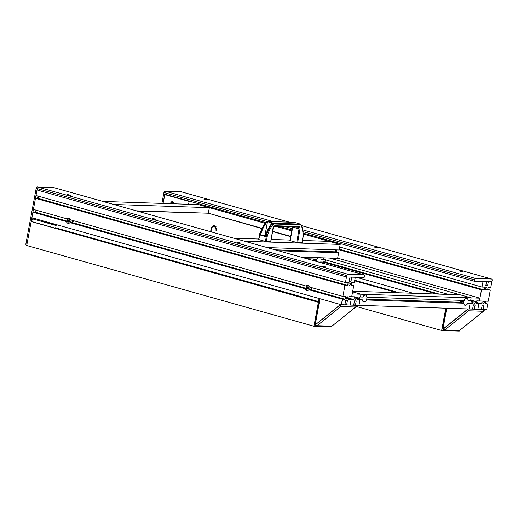 <?xml version="1.0" encoding="UTF-8"?>
<svg xmlns="http://www.w3.org/2000/svg" width="518" height="518" viewBox="0 0 518 518"><rect width="100%" height="100%" fill="white"/><g stroke="black" fill="none" stroke-linecap="round" stroke-linejoin="round"><path stroke-width="0.78" d="M263.617 235.949L265.391 236.137M265.456 235.781L262.231 235.437L265.294 236.26M297.656 242.618L299.967 229.014C300.123 227.525 299.747 226.696 298.828 226.528A0.712 0.557 91.9 0 1 298.154 227.078L299.048 228.878L296.743 242.469L301.955 242.761L302.998 236.739C303.14 232.498 302.57 228.742 301.288 225.485L300.557 224.877A0.712 0.557 -88.1 0 0 300.2 224.061L294.049 222.332L267.34 221.445L273.498 223.174L272.144 223.918L271.581 223.646L272.267 223.044L267.495 221.704L266.097 222.222L267.34 221.445A0.712 0.557 -88.1 0 0 267.171 221.458M300.557 224.877L273.854 223.99A0.712 0.557 -88.1 0 0 273.498 223.174L300.511 224.126L294.153 222.345L267.294 221.445L266.097 222.222C263.552 225.427 261.558 229.176 260.107 233.469L260.716 234.253C262.127 229.675 264.161 225.686 266.809 222.3M301.288 225.485A0.712 0.434 -21.8 0 0 301.398 225.077L300.511 224.126M271.581 223.646C268.939 227.033 266.906 231.015 265.494 235.593L266.492 235.418L265.469 241.427L270.687 241.718L273.031 228.121C273.374 226.638 274.035 225.842 275 225.731A0.712 0.557 91.9 0 1 274.43 226.301L298.258 227.098M296.743 242.469A35.541 4.17 -169.5 0 1 290.099 240.598L292.812 226.916M265.469 241.427A35.541 4.17 -169.5 0 1 258.825 239.556L260.01 233.599L260.696 234.324L260.548 235.133L264.976 235.282L267.495 221.704M266.388 241.576L267.405 235.554L266.459 235.256C267.793 230.931 269.69 227.149 272.144 223.918L272.928 224.54C270.545 227.68 268.706 231.352 267.405 235.554L265.475 235.671L265.326 236.473A35.541 4.17 -169.5 0 1 260.548 235.133M265.792 222.533L259.835 233.404A0.712 0.712 0 0 0 259.816 233.488L258.631 239.465M273.854 223.99L272.928 224.54M265.546 235.437L264.976 235.282M208.314 213.209L261.83 228.548M272.585 231.572L290.663 236.655M302.583 240.002L304.565 240.559M137.438 211.117L207.964 213.202M357.375 299.236A5.329 3.244 105.7 0 0 357.569 299.676M358.579 299.715L359.091 296.937M358.605 299.566L359.214 299.734L359.725 296.956L362.898 297.054M362.93 297.067A3.503 2.13 -74.3 0 1 365.604 295.15A3.503 2.13 -74.3 0 1 366.912 297.649A3.503 2.13 -74.3 0 1 365.579 301.165A3.503 2.13 -74.3 0 1 363.707 301.89A3.503 2.13 -74.3 0 1 362.412 299.838L359.214 299.734M443.013 329.286L444.127 329.934L459.738 330.387M467.929 308.981L468.57 310.781L483.326 311.273L459.621 330.445L444.127 329.934L443.052 329.247L445.046 329.746L468.57 310.781L468 309.129L443.052 329.247L467.994 308.942L442.864 329.195L446.684 308.229M459.621 330.445L483.883 310.962L484.382 310.081M472.61 309.039L474.145 309.091L472.61 309.039M481.423 309.33L482.951 309.382L481.423 309.33M468.181 308.948L484.304 309.576L483.326 311.273L483.883 310.962L484.291 309.479M446.749 308.229L442.942 329.195M315.281 325.039L316.394 325.68L332.006 326.139M340.196 304.733L340.838 306.533L355.594 307.025L331.889 326.198L316.394 325.68L315.32 325L317.314 325.498L340.838 306.533L340.268 304.882L315.248 324.851L340.196 304.733L341.122 304.662L340.313 304.636L315.125 324.948L319.891 298.899M331.889 326.198L356.151 306.708L356.649 305.827M319.949 298.711L315.248 324.851M344.878 304.791L346.412 304.843L344.878 304.791M353.69 305.083L355.219 305.134L353.69 305.083M340.423 304.642L356.572 305.329L355.594 307.025L356.565 305.426M340.378 304.454L320.02 298.731M173.627 203.781A1.774 1.392 -88.1 0 0 172.3 201.839A1.774 1.392 -88.1 0 0 170.849 203.691M173.006 203.762L172.792 202.862L172.008 202.642L171.536 203.71M172.572 202.797L172.118 203.419L171.458 203.399M164.938 194.282L163.047 203.425L165.009 192.845A1.425 0.868 -74.3 0 1 166.149 191.485L182.006 192.01A1.425 0.868 -74.3 0 1 182.135 192.029A1.425 0.868 -74.3 0 1 182.252 192.081M161.914 203.393L163.928 192.534A1.425 0.868 -74.3 0 1 165.061 191.181L180.918 191.705A1.425 0.868 -74.3 0 1 181.047 191.725A1.425 0.868 -74.3 0 1 181.164 191.777M206.909 199.883L203.982 199.216L206.909 199.883M205.16 199.391L206.196 199.598L205.141 199.469M377.026 247.695L374.1 247.034L377.026 247.695M375.278 247.203L376.314 247.416L375.265 247.28M462.088 271.6L459.155 270.94L462.088 271.6M460.334 271.108L461.37 271.322L460.321 271.186M352.706 291.239L460.275 294.82L471.134 297.869L470.622 300.647L473.322 300.738L472.805 303.509L470.104 303.425L469.081 308.974L472.604 309.091L473.387 304.843L475.155 304.901L474.365 309.149L481.41 309.388L482.2 305.134L483.961 305.193L483.171 309.447L486.7 309.563L487.723 304.008L485.029 303.917L485.541 301.139L488.241 301.23L490.3 290.125L487.6 290.035L488.118 287.257L490.811 287.348L492.1 280.406A1.425 0.868 105.7 0 0 491.601 279.008A1.425 0.868 105.7 0 0 491.478 278.988L475.621 278.464A1.425 0.868 105.7 0 0 474.482 279.824L302.985 231.624M266.906 221.484L165.009 192.845A1.425 0.868 -74.3 0 1 166.149 191.485L165.061 191.181M289.329 222.177L182.006 192.01A1.425 0.868 -74.3 0 1 182.135 192.029L181.047 191.725M204.111 199.093L207.569 199.909L204.111 199.093M374.229 246.911L377.687 247.721L374.229 246.911M459.285 270.817L462.742 271.633L459.285 270.817M180.918 191.705L166.149 191.485L273.472 221.646M337.652 258.171L479.946 298.161L479.428 300.939L482.128 301.029L481.617 303.807L478.917 303.716L477.887 309.265L478.917 303.716L476.217 303.626L476.735 300.848L479.428 300.939L481.487 289.834L484.188 289.925L484.699 287.147L482.005 287.056L483.035 281.501L486.557 281.617L485.767 285.871L487.529 285.93L488.319 281.682L491.841 281.798L474.223 281.209L474.482 279.824M163.928 192.534L165.009 192.845L164.756 194.231L265.54 222.559M474.223 281.209L303.121 233.119L332.86 241.498L329.338 241.382L303.166 234.026M291.984 229.992L279.461 226.47M443.104 327.143L446.309 308.216M445.804 308.204L441.673 330.484L459.291 331.073L459.408 330.439M354.662 280.685L397.513 292.728M354.636 280.827L396.924 292.709M356.365 306.507L441.673 330.484M354.739 280.27L399.274 292.787M356.339 277.285L413.124 293.246L356.339 277.285M324.242 262.425A5.329 3.244 105.7 0 0 325.259 261.169L325.453 260.133A5.329 3.244 105.7 0 0 325.369 259.822M314.64 260.923A1.936 1.515 91.9 0 1 314.607 259M315.63 259.032L315.158 259.68L315.384 260.658L316.388 260.573M316.543 259.356L316.155 259.052M316.194 259.058L315.727 259.699L316.258 260.761M315.961 260.677L315.384 260.658M315.727 259.699L315.158 259.68M324.236 259.505L323.756 262.095L320.551 261.991A3.503 2.13 -74.3 0 1 320.266 262.509M320.571 257.75A3.503 2.13 -74.3 0 1 321.063 259.214L323.491 259.291L321.063 259.201M316.569 261.467A3.503 2.13 -74.3 0 1 317.903 257.886A3.503 2.13 -74.3 0 1 318.13 257.666M316.543 259.058L316.168 261.357M313.209 260.522A3.555 2.163 -74.3 0 1 313.435 258.961M318.071 257.666A3.555 2.163 -74.3 0 0 317.068 259.078L306.87 258.741M320.629 257.75A3.555 2.163 -74.3 0 1 321.102 259.214M323.756 257.854L323.491 259.291L448.491 294.425M436.7 294.036L322.973 262.069L320.59 261.991A3.555 2.163 -74.3 0 1 320.305 262.516M322.973 262.069L322.759 263.209M53.166 224.495A10.807 8.476 91.9 0 1 51.923 223.381M51.437 224.009A11.681 9.162 91.9 0 1 50.641 223.018M51.049 223.905A11.681 9.162 91.9 0 1 50.278 222.921M49.417 223.446A12.846 10.082 91.9 0 1 48.867 222.52M48.711 223.245A13.721 10.768 91.9 0 1 48.245 222.351M471.678 303.477A5.329 3.244 105.7 0 0 472.397 302.525L472.584 301.482A5.329 3.244 105.7 0 0 472.332 300.705M462.108 302.765A1.936 1.515 91.9 0 1 461.739 300.349A2.486 2.486 0 0 0 462.024 302.745M462.762 300.382L462.289 301.036L462.522 302.013L463.526 301.929M463.675 300.712L463.293 300.401M463.332 300.414L462.859 301.055L463.39 302.111M463.092 302.033L462.522 302.013M462.859 301.055L462.289 301.036M471.406 300.673L470.888 303.451L467.683 303.341A3.503 2.13 -74.3 0 1 465.015 305.257A3.503 2.13 -74.3 0 1 463.701 302.758A3.503 2.13 -74.3 0 1 465.034 299.236A3.503 2.13 -74.3 0 1 466.906 298.517A3.503 2.13 -74.3 0 1 468.201 300.563L471.406 300.673M463.675 300.414L463.157 303.062M70.364 195.344L67.437 194.677L70.364 195.344M68.616 194.852L69.652 195.059L68.603 194.93M155.426 219.25L152.499 218.583L155.426 219.25M153.678 218.758L154.714 218.965L153.658 218.836M240.481 243.156L237.555 242.489L240.481 243.156M238.733 242.664L239.769 242.871L238.72 242.741M325.544 267.061L322.617 266.394L325.544 267.061M323.795 266.569L324.831 266.776L323.782 266.647M310.929 289.808A2.312 1.813 -88.1 0 0 311.635 288.448A2.312 1.813 -88.1 0 0 311.674 287.626M309.162 289.75A2.312 1.813 -88.1 0 0 309.874 288.39A2.312 1.813 -88.1 0 0 309.829 287.101M308.508 285.632A2.312 1.813 -88.1 0 0 308.191 285.586A2.312 1.813 -88.1 0 0 306.3 287.833A2.312 1.813 -88.1 0 0 308.035 290.203A2.312 1.813 -88.1 0 0 308.359 290.177M308.391 289.063L309.052 288.157L308.773 286.985L307.834 286.719L307.174 287.626L307.446 288.804L308.391 289.063M308.586 286.927L308.055 287.658L307.174 287.626M308.055 287.658L308.327 288.83L307.446 288.804M311.26 289.821A2.402 1.884 -88.1 0 0 311.927 288.474A2.402 1.884 -88.1 0 0 311.972 287.704M311.04 289.815A2.402 1.884 -88.1 0 0 311.706 288.468A2.402 1.884 -88.1 0 0 311.745 287.645M72.034 222.669A2.312 1.813 -88.1 0 0 72.747 221.303A2.312 1.813 -88.1 0 0 72.785 220.48M70.273 222.611A2.312 1.813 -88.1 0 0 70.985 221.244A2.312 1.813 -88.1 0 0 70.94 219.962M69.619 218.486A2.312 1.813 -88.1 0 0 69.302 218.441A2.312 1.813 -88.1 0 0 67.411 220.687A2.312 1.813 -88.1 0 0 69.147 223.057A2.312 1.813 -88.1 0 0 69.464 223.031M69.503 221.924L70.163 221.018L69.885 219.839L68.946 219.574L68.279 220.487L68.557 221.659L69.503 221.924M69.697 219.787L69.166 220.513L68.279 220.487M69.166 220.513L69.438 221.691L68.557 221.659M72.365 222.682A2.402 1.884 -88.1 0 0 73.038 221.328A2.402 1.884 -88.1 0 0 73.083 220.564M72.144 222.669A2.402 1.884 -88.1 0 0 72.818 221.322A2.402 1.884 -88.1 0 0 72.857 220.5M197.403 204.571L197.611 203.464M173.679 203.781A1.955 1.535 -88.1 0 0 172.222 201.657A1.955 1.535 -88.1 0 0 170.623 203.678M164.692 194.58L189.122 201.444L188.597 204.28M211.299 231.876A3.911 2.383 -74.3 0 1 211.946 227.629A3.911 2.383 -74.3 0 1 214.717 225.887A3.911 2.383 -74.3 0 0 211.946 227.629A3.911 2.383 -74.3 0 0 211.299 231.876A3.911 2.383 -74.3 0 1 211.946 227.629A3.911 2.383 -74.3 0 1 214.717 225.887A3.911 2.383 -74.3 0 0 211.946 227.629A3.911 2.383 -74.3 0 0 211.299 231.876M210.975 231.786A3.911 2.383 -74.3 0 1 211.616 227.538A3.911 2.383 -74.3 0 1 214.394 225.796L214.717 225.887L214.394 225.796A3.911 2.383 -74.3 0 0 211.616 227.538A3.911 2.383 -74.3 0 0 210.975 231.786A3.911 2.383 -74.3 0 1 211.616 227.538A3.911 2.383 -74.3 0 1 214.394 225.796A3.911 2.383 -74.3 0 0 211.616 227.538A3.911 2.383 -74.3 0 0 210.975 231.786M216.375 230.413A3.555 2.791 -88.1 0 0 214.724 226.347A3.555 2.791 -88.1 0 1 216.375 230.413M212.386 226.521A3.555 2.791 -88.1 0 0 210.949 228.891A3.555 2.791 -88.1 0 1 212.386 226.521M213.759 226.67A2.985 2.344 91.9 0 1 215.941 230.296A2.985 2.344 91.9 0 0 213.759 226.67M215.138 226.327L213.481 226.049L215.138 226.327M215.158 226.625L213.215 226.198L215.158 226.625M328.166 258.003L332.873 258.294L328.166 258.003M102.959 201.431L198.491 204.61L209.35 207.66L208.32 213.215L136.363 210.82M264.983 223.297L209.35 207.66L113.818 204.481M336.221 252.078L336.603 250.006L336.188 249.89M336.603 250.006L335.67 249.974M337.762 243.751L337.924 242.903M334.55 241.951L334.395 242.806M291.984 230.011L279.377 226.47M265.527 222.572L212.872 207.776L209.35 207.66L208.32 213.215L261.959 228.289M332.711 242.327L332.86 241.498M291.822 230.84L275.854 226.347M305.762 240.598L302.635 239.717M290.721 236.37L272.636 231.287M302.499 240.488L329.338 241.382L340.196 244.431L339.167 249.987L267.21 247.591M335.69 249.87L335.327 251.832L338.655 252.765L337.626 258.32L301.036 257.103M289.983 240.074L271.231 239.452M258.715 239.031L233.806 238.202M340.196 244.431L244.664 241.258M335.327 251.832L275.162 249.825M338.655 252.765L278.483 250.764M479.946 298.161L352.214 293.913L351.696 296.691L353.755 285.586L351.062 285.496L351.573 282.718L354.273 282.809L355.303 277.253L351.774 277.136L350.99 281.391L349.229 281.332L350.013 277.078L346.49 276.962L364.109 277.544L364.368 276.159A1.425 0.868 105.7 0 0 363.869 274.76A1.425 0.868 105.7 0 0 363.746 274.741L347.889 274.216A1.425 0.868 105.7 0 0 346.749 275.576L37.277 188.591A1.425 0.868 -74.3 0 1 38.416 187.238L54.273 187.762A1.425 0.868 -74.3 0 1 54.403 187.781A1.425 0.868 -74.3 0 1 54.52 187.833M67.567 194.554L71.024 195.37L67.567 194.554M152.622 218.46L156.086 219.276L152.622 218.46M237.684 242.366L241.142 243.182L237.684 242.366M322.746 266.271L326.204 267.087L322.746 266.271M363.746 274.741L54.273 187.762L38.416 187.238L53.186 187.458A1.425 0.868 -74.3 0 1 53.315 187.477A1.425 0.868 -74.3 0 1 53.432 187.529M26.522 245.234A1.425 0.868 -74.3 0 1 26.399 245.215A1.425 0.868 -74.3 0 1 25.9 243.823L26.988 244.127L37.277 188.591L37.018 189.983L346.49 276.962L346.749 275.576M37.082 198.368A1.101 0.673 -74.3 0 1 37.328 197.235A1.101 0.673 -74.3 0 1 38.073 196.801A1.101 0.673 -74.3 0 1 38.41 197.138M53.186 187.458L54.273 187.762A1.425 0.868 -74.3 0 1 54.403 187.781L53.315 187.477M25.9 243.823L36.195 188.287L37.277 188.591A1.425 0.868 -74.3 0 1 38.416 187.238L347.889 274.216M36.195 188.287A1.425 0.868 -74.3 0 1 37.328 186.927M37.646 198.381A1.955 1.191 105.7 0 0 37.898 197.598A1.955 1.191 105.7 0 0 37.95 196.918M37.814 198.388A1.101 0.673 105.7 0 0 38.054 197.772A1.101 0.673 105.7 0 0 37.853 196.801M315.371 322.895L319.088 302.836M319.697 299.534L318.971 302.305L318.376 302.285L313.94 326.236L331.559 326.819L331.675 326.191M48.556 222.96L47.365 222.623L47.462 222.125M313.94 326.236L26.729 245.513L31.164 221.562L31.76 221.581L32.278 218.81L56.171 225.343M32.278 218.81L56.138 225.511M31.76 221.581L318.971 302.305M31.164 221.562L318.376 302.285M318.479 301.735L319.088 298.472L56.307 224.611L55.704 227.875L319.289 301.761M329.979 258.197L471.134 297.869L470.622 300.647L468.233 300.569A3.555 2.163 -74.3 0 0 466.919 298.465A3.555 2.163 -74.3 0 0 464.199 300.434L366.932 297.196A3.555 2.163 -74.3 0 0 365.617 295.098A3.555 2.163 -74.3 0 0 362.891 297.06L360.509 296.982L361.02 294.205L352.596 291.841L361.02 294.205L360.509 296.982L357.808 296.892L357.297 299.669L362.38 299.838A3.555 2.163 -74.3 0 0 363.694 301.942A3.555 2.163 -74.3 0 0 366.414 299.974L366.381 299.967M460.567 300.31A3.555 2.163 -74.3 0 0 460.36 302.272L366.686 299.158M345.461 282.517L35.995 195.532L37.018 189.983L346.49 276.962L345.461 282.517L348.161 282.601L347.643 285.379L344.949 285.288L342.89 296.4L345.584 296.484L345.072 299.262L342.372 299.171L341.343 304.726L344.871 304.843L345.655 300.595L347.416 300.654L346.633 304.901L350.155 305.018L351.185 299.469L348.485 299.378L349.002 296.6L354.396 296.782L353.878 299.559L351.185 299.469L350.155 305.018L353.677 305.134L354.467 300.887L356.229 300.945L355.439 305.193L469.081 308.974L470.104 303.425L467.722 303.341A3.555 2.163 -74.3 0 1 464.996 305.309A3.555 2.163 -74.3 0 1 463.681 303.211L366.414 299.974M460.36 302.272L463.681 303.211M358.961 305.316L359.991 299.76L358.961 305.316M474.365 309.149L472.681 308.676M475.349 302.713L476.34 302.991M472.805 303.509L471.872 303.25M439.4 294.12L324.741 261.894M474.022 302.156A1.204 0.732 105.7 0 0 474.443 303.341A1.204 0.732 105.7 0 0 475.479 302.376A1.204 0.732 105.7 0 0 475.097 301.023A1.204 0.732 105.7 0 0 474.022 302.156M355.439 305.193L353.755 304.72M353.878 299.559L348.724 298.109M351.185 299.469L348.601 298.744L351.185 299.469M355.102 298.2A1.204 0.732 105.7 0 0 355.516 299.385A1.204 0.732 105.7 0 0 356.552 298.426A1.204 0.732 105.7 0 0 356.17 297.067A1.204 0.732 105.7 0 0 355.102 298.2M485.405 288.565A1.204 0.732 105.7 0 0 485.826 289.75A1.204 0.732 105.7 0 0 486.855 288.791A1.204 0.732 105.7 0 0 486.48 287.432A1.204 0.732 105.7 0 0 485.405 288.565M482.834 302.447A1.204 0.732 105.7 0 0 483.255 303.632A1.204 0.732 105.7 0 0 484.285 302.674A1.204 0.732 105.7 0 0 483.903 301.314A1.204 0.732 105.7 0 0 482.834 302.447M487.723 304.008L485.146 303.283M483.171 309.447L481.487 308.968M481.487 289.834L339.193 249.838M484.188 289.925L339.316 249.203M482.005 287.056L339.711 247.06M487.529 285.93L485.845 285.457M490.3 290.125L487.716 289.4M481.617 303.807L476.456 302.357M73.239 220.61A2.668 2.091 91.9 0 1 73.187 221.387A2.668 2.091 91.9 0 1 72.617 222.688L69.917 222.598A2.668 2.091 91.9 0 1 68.363 223.387A2.668 2.091 91.9 0 1 66.472 221.626L32.906 212.192L35.6 212.283L36.001 210.14M67.547 221.665L66.472 221.626M68.169 218.894L66.984 218.855A2.668 2.091 91.9 0 1 68.538 218.059A2.668 2.091 91.9 0 1 70.429 219.82L305.879 285.994A2.668 2.091 91.9 0 1 307.427 285.204A2.668 2.091 91.9 0 1 309.324 286.966L342.89 296.4M341.343 304.726L31.876 217.748L32.906 212.192M66.984 218.855L33.417 209.421L35.477 198.31L38.177 198.4L38.572 196.257M348.86 284.026A1.204 0.732 105.7 0 0 349.281 285.211A1.204 0.732 105.7 0 0 350.317 284.246A1.204 0.732 105.7 0 0 349.935 282.886A1.204 0.732 105.7 0 0 348.86 284.026M346.289 297.908A1.204 0.732 105.7 0 0 346.71 299.093A1.204 0.732 105.7 0 0 347.74 298.128A1.204 0.732 105.7 0 0 347.364 296.769A1.204 0.732 105.7 0 0 346.289 297.908M346.633 304.901L344.943 304.429M342.372 299.171L308.806 289.737A2.668 2.091 91.9 0 1 307.252 290.533A2.668 2.091 91.9 0 1 305.361 288.772L69.917 222.598M67.444 221.231L35.6 212.283M312.127 287.749A2.668 2.091 91.9 0 1 312.076 288.526A2.668 2.091 91.9 0 1 311.506 289.827L308.806 289.737M345.072 299.262L311.506 289.827M344.949 285.288L35.477 198.31M347.643 285.379L38.177 198.4M350.99 281.391L349.307 280.918M353.755 285.586L351.178 284.861M306.332 288.377L72.617 222.688M306.436 288.804L305.361 288.772M307.057 286.033L305.879 285.994M299.967 229.014L299.048 228.878A35.541 4.17 -169.5 0 1 292.774 227.117L292.126 226.89M298.828 226.528L275 225.731M274.54 226.295L298.154 227.078M292.262 228.606L285.353 226.664M475.621 278.464L302.739 229.869M491.478 278.988L301.612 225.628L491.601 279.008M302.117 242.735L303.153 236.72A0.712 0.712 0 0 0 303.159 236.622C303.315 232.291 302.726 228.444 301.398 225.077M270.843 241.692L273.187 228.101C273.601 226.839 274.022 226.236 274.43 226.301M289.899 240.501L292.579 227.007M365.604 295.15L365.242 295.046M363.707 301.89L363.345 301.787M442.735 329.137L446.607 308.229M319.897 298.698A0.356 0.356 0 0 0 319.826 298.86L315.002 324.89M172.3 201.839L172.85 201.858M289.394 222.177L182.135 192.029M314.601 259A2.486 2.486 0 0 0 314.627 260.917M466.906 298.517L466.55 298.413M465.015 305.257L464.652 305.154M215.235 226.146L217.081 226.211L215.235 226.146M363.869 274.76L54.403 187.781M26.761 245.318L26.399 245.215"/></g></svg>
